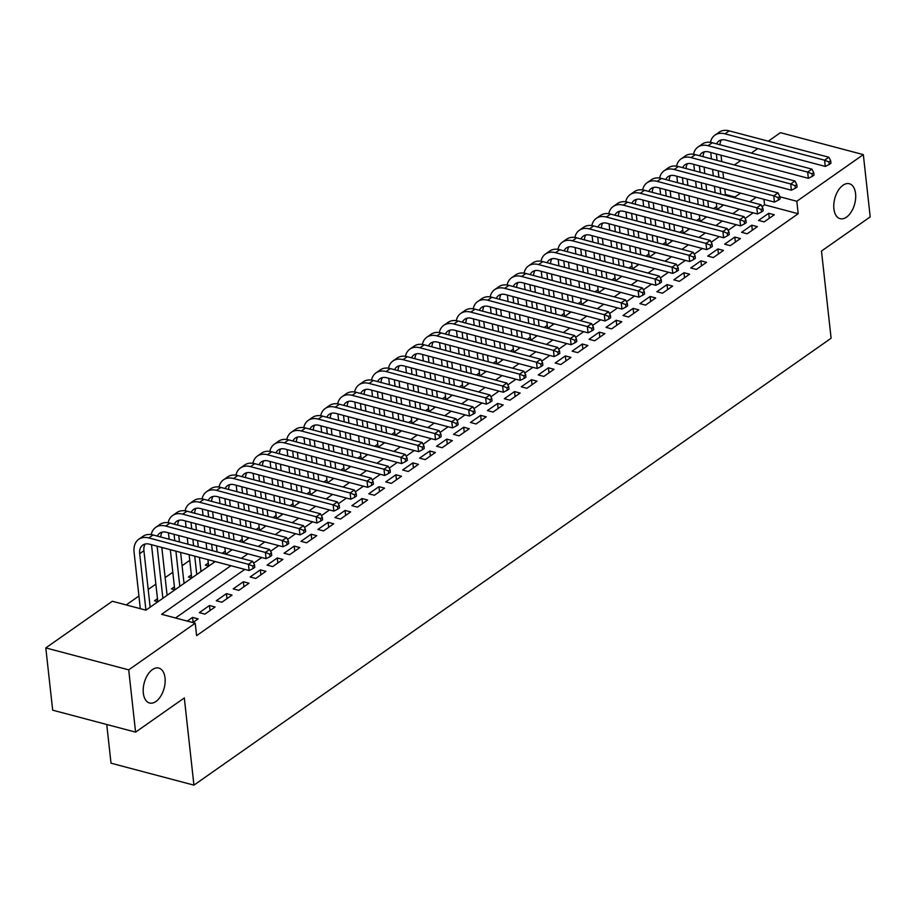 <?xml version="1.0" encoding="UTF-8"?>
<svg xmlns="http://www.w3.org/2000/svg" width="916" height="916" viewBox="0 0 916 916"><rect width="100%" height="100%" fill="white"/><g stroke="black" fill="none" stroke-linecap="round" stroke-linejoin="round"><path stroke-width="1.37" d="M833.892 208.814A18.068 10.316 -75.2 0 1 838.094 190.688A18.068 10.316 -75.2 0 1 849.361 183.738A18.068 10.316 -75.2 0 1 855.578 193.597A18.068 10.316 -75.2 0 1 851.376 211.722A18.068 10.316 -75.2 0 1 840.109 218.672A18.068 10.316 -75.2 0 1 833.892 208.814M143.331 693.149A18.068 10.316 -75.2 0 1 147.545 675.023A18.068 10.316 -75.2 0 1 158.8 668.073A18.068 10.316 -75.2 0 1 165.029 677.932A18.068 10.316 -75.2 0 1 160.815 696.057A18.068 10.316 -75.2 0 1 149.56 703.007A18.068 10.316 -75.2 0 1 143.331 693.149M106.748 724.487L111.019 763.188L193.929 785.138L831.11 338.244L821.48 251.064L870.2 216.897L863.33 154.621L796.817 201.268L779.882 196.791M193.929 785.138L184.311 697.958L135.579 732.124L52.67 710.175L45.8 647.91L112.313 601.262L145.93 610.159L215.214 561.565M715.087 191.913L714.365 192.417M698.141 203.799L697.42 204.302M681.195 215.684L680.473 216.187M664.249 227.569L663.528 228.073M647.303 239.454L646.582 239.958M630.357 251.339L629.635 251.843M613.411 263.224L612.69 263.728M596.465 275.109L595.743 275.613M579.519 286.994L578.798 287.498M562.573 298.879L561.851 299.383M545.627 310.764L544.905 311.268M528.681 322.65L527.96 323.153M511.735 334.535L511.014 335.038M494.789 346.42L494.067 346.924M477.843 358.305L477.121 358.809M460.897 370.19L460.175 370.694M443.951 382.075L443.23 382.59M427.005 393.96L426.284 394.475M410.059 405.845L409.338 406.361M393.113 417.73L392.392 418.246M376.167 429.627L375.445 430.131M359.221 441.512L358.5 442.016M342.275 453.397L341.554 453.901M325.329 465.282L324.608 465.786M308.383 477.167L307.661 477.671M291.437 489.052L290.716 489.556M274.491 500.938L273.769 501.441M257.545 512.823L256.824 513.326M240.599 524.708L239.877 525.212M223.653 536.593L222.931 537.097M206.707 548.478L205.986 548.982M189.761 560.363L182.089 565.733M172.815 572.248L165.143 577.618M155.869 584.133L148.197 589.503M138.923 596.018L126.202 604.938M722.999 172.952L723.88 172.334M734.369 164.972L740.826 160.449M751.315 153.087L757.772 148.564M768.261 141.201L780.421 132.671L863.33 154.621M764.15 221.901L774.318 214.779L768.707 213.291L758.54 220.424L764.15 221.901M747.204 233.786L757.372 226.664L751.761 225.176L741.594 232.309L747.204 233.786M730.258 245.671L740.426 238.549L734.815 237.061L724.648 244.194L730.258 245.671M713.312 257.568L723.48 250.434L717.869 248.946L707.702 256.079L713.312 257.568M696.366 269.453L706.534 262.32L700.923 260.831L690.756 267.964L696.366 269.453M679.42 281.338L689.588 274.205L683.977 272.716L673.81 279.849L679.42 281.338M662.474 293.223L672.642 286.09L667.031 284.601L656.864 291.735L662.474 293.223M645.528 305.108L655.696 297.975L650.085 296.486L639.918 303.62L645.528 305.108M628.582 316.993L638.75 309.86L633.139 308.371L622.972 315.505L628.582 316.993M611.636 328.878L621.804 321.745L616.193 320.257L606.026 327.39L611.636 328.878M594.69 340.763L604.858 333.63L599.247 332.142L589.08 339.275L594.69 340.763M577.744 352.649L587.912 345.515L582.301 344.027L572.134 351.16L577.744 352.649M560.798 364.534L570.966 357.4L565.355 355.912L555.188 363.045L560.798 364.534M543.852 376.419L554.02 369.285L548.409 367.797L538.242 374.93L543.852 376.419M526.906 388.304L537.074 381.171L531.463 379.682L521.296 386.815L526.906 388.304M509.96 400.189L520.128 393.056L514.517 391.579L504.35 398.7L509.96 400.189M493.014 412.074L503.182 404.941L497.571 403.464L487.404 410.586L493.014 412.074M476.068 423.959L486.236 416.826L480.625 415.349L470.458 422.471L476.068 423.959M459.122 435.844L469.29 428.711L463.679 427.234L453.512 434.356L459.122 435.844M442.176 447.729L452.344 440.596L446.733 439.119L436.566 446.241L442.176 447.729M425.23 459.614L435.398 452.481L429.787 451.004L419.62 458.126L425.23 459.614M408.284 471.5L418.452 464.366L412.841 462.889L402.674 470.022L408.284 471.5M391.327 483.385L401.506 476.251L395.895 474.774L385.728 481.908L391.327 483.385M374.381 495.27L384.548 488.136L378.949 486.659L368.782 493.793L374.381 495.27M357.435 507.155L367.602 500.022L362.003 498.544L351.836 505.678L357.435 507.155M340.489 519.04L350.656 511.907L345.057 510.43L334.89 517.563L340.489 519.04M323.543 530.925L333.71 523.792L328.111 522.315L317.944 529.448L323.543 530.925M306.597 542.81L316.764 535.677L311.165 534.2L300.998 541.333L306.597 542.81M289.651 554.695L299.818 547.562L294.219 546.085L284.052 553.218L289.651 554.695M272.705 566.58L282.872 559.447L277.273 557.97L267.106 565.103L272.705 566.58M255.759 578.465L265.926 571.332L260.327 569.855L250.16 576.988L255.759 578.465M238.813 590.351L248.98 583.217L243.381 581.74L233.214 588.873L238.813 590.351M221.867 602.236L232.034 595.114L226.435 593.625L216.268 600.759L221.867 602.236M204.921 614.121L215.088 606.999L209.489 605.51L199.322 612.644L204.921 614.121M157.472 598.698L154.506 600.782L157.987 601.697M174.418 586.812L171.452 588.896L174.933 589.812M191.364 574.927L188.398 577.011L191.879 577.927M208.31 563.042L205.344 565.126L208.825 566.042M225.256 551.157L222.29 553.241L225.771 554.157M242.202 539.272L239.236 541.356L242.717 542.272M259.148 527.387L256.182 529.471L259.663 530.387M276.094 515.502L273.128 517.586L276.609 518.502M293.04 503.617L290.074 505.701L293.555 506.617M309.986 491.732L307.02 493.804L310.501 494.732M326.932 479.847L323.966 481.919L327.447 482.846M343.878 467.962L340.912 470.034L344.393 470.961M360.824 456.076L357.858 458.149L361.339 459.076M377.77 444.191L374.804 446.264L378.285 447.191M394.716 432.306L391.75 434.379L395.231 435.306M411.662 420.421L408.696 422.494L412.177 423.421M428.608 408.536L425.642 410.608L429.123 411.536M445.554 396.651L442.588 398.723L446.069 399.651M462.5 384.766L459.534 386.838L463.015 387.766M479.446 372.881L476.48 374.953L479.961 375.881M496.392 360.996L493.426 363.068L496.907 363.995M513.338 349.111L510.372 351.183L513.853 352.11M530.284 337.214L527.318 339.298L530.799 340.225M547.23 325.329L544.264 327.413L547.745 328.329M564.176 313.444L561.21 315.528L564.691 316.444M581.122 301.559L578.156 303.643L581.637 304.559M598.068 289.674L595.102 291.757L598.583 292.673M615.014 277.788L612.048 279.872L615.529 280.788M631.96 265.903L628.994 267.987L632.475 268.903M648.906 254.018L645.94 256.102L649.421 257.018M665.852 242.133L662.886 244.217L666.367 245.133M682.798 230.248L679.832 232.332L683.313 233.248M699.744 218.363L696.778 220.447L700.259 221.363M734.998 196.997L725.369 194.455M151.209 606.449L150.041 606.14M168.155 594.564L166.987 594.255M185.101 582.679L183.933 582.37M202.047 570.794L200.879 570.485M717.205 209.478L713.724 208.562L716.69 206.478M230.901 565.71L161.617 614.304L195.222 623.201L196.596 635.658L798.191 213.726L764.574 204.829L762.009 206.627M753.17 212.833L745.063 218.512M736.224 224.718L728.117 230.397M719.278 236.603L711.171 242.282M702.332 248.488L694.225 254.167M685.386 260.373L677.279 266.052M668.44 272.258L660.333 277.937M651.494 284.143L643.387 289.822M634.548 296.028L626.441 301.707M617.602 307.913L609.495 313.593M600.656 319.798L592.549 325.478M583.71 331.684L575.603 337.363M566.764 343.569L558.657 349.248M549.818 355.454L541.711 361.133M532.872 367.339L524.765 373.018M515.926 379.224L507.819 384.903M498.98 391.109L490.873 396.788M482.034 402.994L473.927 408.673M465.088 414.879L456.981 420.559M448.142 426.764L440.035 432.444M431.196 438.65L423.089 444.329M414.25 450.535L406.143 456.214M397.304 462.42L389.197 468.099M380.358 474.305L372.251 479.984M363.412 486.19L355.305 491.869M346.466 498.075L338.359 503.766M329.52 509.96L321.413 515.651M312.574 521.845L304.467 527.536M295.628 533.73L287.521 539.421M278.682 545.615L270.575 551.306M261.736 557.5L253.629 563.191M244.79 569.386L175.506 617.979M192.864 622.582L198.142 618.884L192.543 617.395L187.265 621.094M135.579 732.124L128.709 669.859L45.8 647.91M798.191 213.726L796.817 201.268M195.222 623.201L128.709 669.859M756.227 197.261L749.78 201.795M739.281 209.146L732.823 213.68M722.335 221.031L715.877 225.565M705.389 232.927L698.931 237.45M688.443 244.812L681.985 249.335M671.497 256.698L665.039 261.22M654.551 268.583L648.093 273.105M637.605 280.468L631.147 284.99M620.659 292.353L614.201 296.876M603.713 304.238L597.255 308.761M586.767 316.123L580.309 320.646M569.821 328.008L563.363 332.531M552.875 339.893L546.417 344.416M535.929 351.778L529.471 356.301M518.983 363.663L512.525 368.186M502.037 375.549L495.579 380.071M485.091 387.434L478.633 391.956M468.145 399.319L461.687 403.841M451.199 411.204L444.741 415.727M434.253 423.089L427.795 427.612M417.307 434.974L410.849 439.497M400.361 446.859L393.903 451.382M383.415 458.744L376.957 463.267M366.469 470.629L360.011 475.152M349.523 482.514L343.065 487.037M332.577 494.4L326.119 498.922M315.631 506.285L309.173 510.807M298.685 518.17L292.227 522.692M281.739 530.055L275.281 534.578M264.793 541.94L258.335 546.463M247.847 553.825L241.389 558.348M225.702 554.203L232.16 549.68M242.648 542.318L249.106 537.795M259.594 530.433L266.052 525.91M276.54 518.548L282.998 514.025M293.486 506.663L299.944 502.14M310.432 494.777L316.89 490.243M327.378 482.892L333.836 478.358M344.324 471.007L350.782 466.473M361.27 459.122L367.728 454.588M378.216 447.237L384.674 442.703M395.162 435.352L401.62 430.818M412.108 423.467L418.566 418.933M429.054 411.582L435.512 407.048M446 399.685L452.458 395.162M462.946 387.8L469.404 383.277M479.892 375.915L486.35 371.392M496.838 364.03L503.296 359.507M513.784 352.145L520.242 347.622M530.73 340.26L537.188 335.737M547.676 328.375L554.134 323.852M564.622 316.489L571.08 311.967M581.568 304.604L588.026 300.082M598.514 292.719L604.972 288.197M615.46 280.834L621.918 276.311M632.406 268.949L638.864 264.426M649.364 257.064L655.81 252.541M666.31 245.179L672.756 240.656M683.256 233.294L689.702 228.771M700.202 221.409L706.648 216.886M717.148 209.524L723.594 205.001M734.094 197.638L740.54 193.116M764.574 204.829L763.967 199.31M193.104 622.422L192.543 617.395M210.05 610.537L209.489 605.51M226.996 598.652L226.435 593.625M243.942 586.767L243.381 581.74M260.888 574.882L260.327 569.855M277.834 562.996L277.273 557.97M294.78 551.111L294.219 546.085M311.726 539.226L311.165 534.2M328.672 527.341L328.111 522.315M345.618 515.456L345.057 510.43M362.564 503.56L362.003 498.544M379.51 491.674L378.949 486.659M396.456 479.789L395.895 474.774M413.402 467.904L412.841 462.889M430.348 456.019L429.787 451.004M447.294 444.134L446.733 439.119M464.24 432.249L463.679 427.234M481.186 420.364L480.625 415.349M498.132 408.479L497.571 403.464M515.078 396.594L514.517 391.579M532.024 384.709L531.463 379.682M548.97 372.823L548.409 367.797M565.916 360.938L565.355 355.912M582.862 349.053L582.301 344.027M599.808 337.168L599.247 332.142M616.754 325.283L616.193 320.257M633.7 313.398L633.139 308.371M650.646 301.513L650.085 296.486M667.592 289.628L667.031 284.601M684.538 277.743L683.977 272.716M701.484 265.858L700.923 260.831M718.43 253.972L717.869 248.946M735.376 242.087L734.815 237.061M752.322 230.202L751.761 225.176M769.268 218.317L768.707 213.291M145.919 610.148L139.679 553.653A14.118 9.595 55 0 1 142.781 545.066A14.118 9.595 55 0 1 149.514 544.173L249.118 570.531L248.431 564.313L148.816 537.944A21.171 14.393 -125 0 0 138.728 539.295A21.171 14.393 -125 0 0 134.079 552.176L140.32 608.671M150.155 607.193L143.915 550.688A14.118 9.595 55 0 1 145.197 544.012M252.816 566.054L253.091 568.55L254.785 567.359L254.511 564.863L252.816 566.054L248.431 564.313L252.667 561.336L153.052 534.967A21.171 14.393 -125 0 0 142.965 536.318L138.728 539.295M252.667 561.336L254.511 564.863M253.091 568.55L249.118 570.531M157.689 601.617L158.434 601.388M151.506 544.699L157.747 601.205M162.865 598.274L157.117 546.176M167.101 595.308L161.811 547.425M157.357 536.112A14.118 9.595 55 0 1 159.727 533.181A14.118 9.595 55 0 1 166.46 532.288L266.064 558.645L265.377 552.428L165.762 526.059A21.171 14.393 -125 0 0 155.674 527.41A21.171 14.393 -125 0 0 151.232 534.601M160.781 537.016A14.118 9.595 55 0 1 162.143 532.127M269.762 554.169L270.037 556.665L271.731 555.474L271.457 552.978L269.762 554.169L265.377 552.428L269.613 549.451L169.998 523.082A21.171 14.393 -125 0 0 159.911 524.433L155.674 527.41M269.613 549.451L271.457 552.978M270.037 556.665L266.064 558.645M174.635 589.732L175.38 589.503M168.452 532.814L169.162 539.238M170.319 549.68L174.693 589.32M179.811 586.389L175.918 551.157M174.773 540.715L174.063 534.291M184.047 583.423L180.624 552.405M179.467 541.963L178.757 535.539M174.303 524.227A14.118 9.595 55 0 1 176.674 521.296A14.118 9.595 55 0 1 183.406 520.403L283.01 546.76L282.323 540.543L182.708 514.174A21.171 14.393 -125 0 0 172.62 515.525A21.171 14.393 -125 0 0 168.178 522.715M177.727 525.131A14.118 9.595 55 0 1 179.089 520.242M286.708 542.283L286.983 544.78L288.677 543.589L288.403 541.093L286.708 542.283L282.323 540.543L286.559 537.566L186.956 511.197A21.171 14.393 -125 0 0 176.857 512.548L172.62 515.525M286.559 537.566L288.403 541.093M286.983 544.78L283.01 546.76M191.581 577.847L192.326 577.618M185.398 520.929L186.108 527.353M187.265 537.795L187.975 544.219M189.131 554.661L191.639 577.435M196.757 574.504L194.73 556.138M193.574 545.696L192.864 539.272M191.719 528.83L191.009 522.406M200.993 571.538L199.425 557.386M198.28 546.944L197.57 540.52M196.413 530.078L195.703 523.654M191.249 512.342A14.118 9.595 55 0 1 193.619 509.41A14.118 9.595 55 0 1 200.352 508.517L299.956 534.875L299.269 528.646L199.665 502.289A21.171 14.393 -125 0 0 189.566 503.628A21.171 14.393 -125 0 0 185.124 510.83M194.673 513.246A14.118 9.595 55 0 1 196.035 508.357M303.654 530.398L303.929 532.894L305.623 531.704L305.349 529.208L303.654 530.398L299.269 528.646L303.505 525.681L203.902 499.312A21.171 14.393 -125 0 0 193.803 500.663L189.566 503.628M303.505 525.681L305.349 529.208M303.929 532.894L299.956 534.875M208.527 565.962L209.272 565.733M202.344 509.044L203.054 515.468M204.211 525.91L204.921 532.333M206.077 542.776L206.776 549.188M207.932 559.63L208.585 565.55M213.703 562.619L213.531 561.119M212.386 550.676L211.676 544.253M210.52 533.81L209.81 527.387M208.665 516.945L207.955 510.521M217.081 551.924L216.382 545.501M215.226 535.058L214.516 528.635M213.359 518.193L212.649 511.769M208.195 500.457A14.118 9.595 55 0 1 210.566 497.525A14.118 9.595 55 0 1 217.298 496.632L316.902 522.99L316.215 516.761L216.611 490.404A21.171 14.393 -125 0 0 206.512 491.743A21.171 14.393 -125 0 0 202.07 498.945M211.619 501.361A14.118 9.595 55 0 1 212.981 496.472M320.6 518.513L320.875 521.009L322.569 519.819L322.295 517.322L320.6 518.513L316.215 516.761L320.451 513.796L220.848 487.426A21.171 14.393 -125 0 0 210.749 488.778L206.512 491.743M320.451 513.796L322.295 517.322M320.875 521.009L316.902 522.99M225.473 554.077L226.218 553.848M219.29 497.159L220 503.582M221.157 514.025L221.867 520.448M223.023 530.891L223.733 537.303M224.878 547.745L225.531 553.665M230.649 550.734L230.477 549.234M229.332 538.791L228.622 532.368M227.466 521.925L226.756 515.502M225.611 505.06L224.901 498.636M234.027 540.039L233.328 533.616M232.172 523.173L231.462 516.75M230.305 506.308L229.595 499.884M225.141 488.572A14.118 9.595 55 0 1 227.511 485.64A14.118 9.595 55 0 1 234.244 484.747L333.848 511.105L333.161 504.876L233.557 478.518A21.171 14.393 -125 0 0 223.458 479.858A21.171 14.393 -125 0 0 219.016 487.06M228.565 489.476A14.118 9.595 55 0 1 229.927 484.587M337.546 506.628L337.821 509.124L339.515 507.933L339.241 505.437L337.546 506.628L333.161 504.876L337.397 501.911L237.794 475.541A21.171 14.393 -125 0 0 227.695 476.892L223.458 479.858M337.397 501.911L339.241 505.437M337.821 509.124L333.848 511.105M242.419 542.192L243.164 541.963M236.236 485.274L236.946 491.697M238.103 502.14L238.813 508.552M239.969 519.006L240.679 525.418M241.824 535.86L242.477 541.78M247.595 538.848L247.423 537.349M246.278 526.906L245.568 520.483M244.412 510.04L243.702 503.617M242.557 493.174L241.847 486.751M250.973 528.154L250.274 521.731M249.118 511.288L248.408 504.865M247.251 494.422L246.541 487.999M242.087 476.686A14.118 9.595 55 0 1 244.458 473.755A14.118 9.595 55 0 1 251.19 472.862L350.794 499.22L350.107 492.991L250.503 466.633A21.171 14.393 -125 0 0 240.404 467.973A21.171 14.393 -125 0 0 235.962 475.175M245.511 477.591A14.118 9.595 55 0 1 246.873 472.702M354.492 494.743L354.767 497.239L356.461 496.048L356.187 493.552L354.492 494.743L350.107 492.991L354.343 490.026L254.74 463.656A21.171 14.393 -125 0 0 244.641 465.007L240.404 467.973M354.343 490.026L356.187 493.552M354.767 497.239L350.794 499.22M259.365 530.307L260.11 530.078M253.182 473.389L253.892 479.812M255.049 490.255L255.759 496.667M256.915 507.12L257.625 513.533M258.77 523.975L259.423 529.895M264.541 526.963L264.369 525.463M263.224 515.021L262.514 508.598M261.358 498.155L260.648 491.732M259.503 481.289L258.793 474.866M267.919 516.269L267.22 509.846M266.064 499.403L265.354 492.98M264.197 482.537L263.487 476.114M259.033 464.801A14.118 9.595 55 0 1 261.404 461.87A14.118 9.595 55 0 1 268.136 460.977L367.74 487.335L367.053 481.106L267.449 454.748A21.171 14.393 -125 0 0 257.35 456.088A21.171 14.393 -125 0 0 252.908 463.29M262.457 465.706A14.118 9.595 55 0 1 263.819 460.817M371.438 482.858L371.713 485.354L373.407 484.163L373.133 481.667L371.438 482.858L367.053 481.106L371.289 478.141L271.686 451.771A21.171 14.393 -125 0 0 261.587 453.122L257.35 456.088M371.289 478.141L373.133 481.667M371.713 485.354L367.74 487.335M276.311 518.422L277.056 518.193M270.128 461.504L270.838 467.927M271.995 478.37L272.705 484.782M273.861 495.224L274.571 501.647M275.716 512.09L276.369 518.009M281.487 515.078L281.315 513.578M280.17 503.136L279.46 496.712M278.304 486.27L277.594 479.847M276.449 469.404L275.739 462.981M284.865 504.373L284.166 497.96M283.01 487.518L282.3 481.095M281.143 470.652L280.433 464.229M275.979 452.916A14.118 9.595 55 0 1 278.349 449.985A14.118 9.595 55 0 1 285.082 449.08L384.686 475.45L383.999 469.221L284.395 442.863A21.171 14.393 -125 0 0 274.296 444.203A21.171 14.393 -125 0 0 269.854 451.405M279.403 453.821A14.118 9.595 55 0 1 280.765 448.932M388.384 470.973L388.659 473.469L390.353 472.278L390.079 469.782L388.384 470.973L383.999 469.221L388.235 466.255L288.632 439.886A21.171 14.393 -125 0 0 278.533 441.237L274.296 444.203M388.235 466.255L390.079 469.782M388.659 473.469L384.686 475.45M293.257 506.537L294.002 506.308M287.074 449.619L287.784 456.042M288.941 466.484L289.651 472.896M290.807 483.339L291.517 489.762M292.662 500.205L293.315 506.124M298.433 503.193L298.272 501.693M297.116 491.251L296.406 484.827M295.25 474.385L294.54 467.962M293.395 457.519L292.685 451.096M301.811 492.487L301.112 486.075M299.956 475.633L299.246 469.21M298.089 458.767L297.379 452.344M292.925 441.031A14.118 9.595 55 0 1 295.296 438.1A14.118 9.595 55 0 1 302.028 437.195L401.632 463.565L400.945 457.336L301.341 430.978A21.171 14.393 -125 0 0 291.242 432.318A21.171 14.393 -125 0 0 286.811 439.508M296.349 441.936A14.118 9.595 55 0 1 297.711 437.046M405.33 459.088L405.605 461.584L407.299 460.393L407.025 457.897L405.33 459.088L400.945 457.336L405.181 454.37L305.578 428.001A21.171 14.393 -125 0 0 295.479 429.352L291.242 432.318M405.181 454.37L407.025 457.897M405.605 461.584L401.632 463.565M310.203 494.651L310.948 494.411M304.02 437.733L304.73 444.157M305.887 454.599L306.597 461.011M307.753 471.454L308.463 477.877M309.608 488.32L310.261 494.239M315.379 491.308L315.219 489.808M314.062 479.366L313.352 472.942M312.196 462.5L311.486 456.076M310.341 445.634L309.631 439.211M318.757 480.602L318.058 474.19M316.902 463.748L316.192 457.324M315.035 446.882L314.325 440.459M309.871 429.146A14.118 9.595 55 0 1 312.241 426.215A14.118 9.595 55 0 1 318.974 425.31L418.578 451.68L417.891 445.451L318.287 419.093A21.171 14.393 -125 0 0 308.188 420.433A21.171 14.393 -125 0 0 303.757 427.623M313.295 430.051A14.118 9.595 55 0 1 314.657 425.161M422.276 447.203L422.551 449.687L424.245 448.508L423.971 446.012L422.276 447.203L417.891 445.451L422.127 442.485L322.524 416.116A21.171 14.393 -125 0 0 312.425 417.467L308.188 420.433M422.127 442.485L423.971 446.012M422.551 449.687L418.578 451.68M327.149 482.766L327.894 482.526M320.966 425.848L321.676 432.26M322.833 442.714L323.543 449.126M324.699 459.569L325.409 465.992M326.554 476.435L327.207 482.354M332.325 479.423L332.165 477.923M331.008 467.481L330.298 461.057M329.142 450.615L328.432 444.191M327.287 433.749L326.577 427.325M335.703 468.717L335.004 462.305M333.848 451.863L333.138 445.439M331.981 434.997L331.271 428.574M326.829 417.261A14.118 9.595 55 0 1 329.188 414.33A14.118 9.595 55 0 1 335.92 413.425L435.524 439.795L434.837 433.566L335.233 407.208A21.171 14.393 -125 0 0 325.134 408.547A21.171 14.393 -125 0 0 320.703 415.738M330.241 418.165A14.118 9.595 55 0 1 331.603 413.265M439.222 435.318L439.497 437.802L441.191 436.623L440.917 434.127L439.222 435.318L434.837 433.566L439.073 430.6L339.47 404.231A21.171 14.393 -125 0 0 329.371 405.582L325.134 408.547M439.073 430.6L440.917 434.127M439.497 437.802L435.524 439.795M344.095 470.881L344.84 470.641M337.912 413.963L338.622 420.375M339.779 430.829L340.489 437.241M341.645 447.684L342.355 454.107M343.5 464.549L344.153 470.469M349.271 467.538L349.111 466.038M347.954 455.595L347.244 449.172M346.088 438.73L345.378 432.306M344.233 421.864L343.523 415.44M352.66 456.832L351.95 450.42M350.794 439.978L350.084 433.554M348.927 423.112L348.217 416.688M343.775 405.376A14.118 9.595 55 0 1 346.134 402.445A14.118 9.595 55 0 1 352.866 401.54L452.47 427.909L451.783 421.681L352.179 395.323A21.171 14.393 -125 0 0 342.08 396.662A21.171 14.393 -125 0 0 337.649 403.853M347.187 406.28A14.118 9.595 55 0 1 348.549 401.38M456.168 423.432L456.443 425.917L458.137 424.738L457.863 422.242L456.168 423.432L451.783 421.681L456.019 418.715L356.416 392.346A21.171 14.393 -125 0 0 346.317 393.697L342.08 396.662M456.019 418.715L457.863 422.242M456.443 425.917L452.47 427.909M361.041 458.996L361.786 458.756M354.858 402.078L355.568 408.49M356.725 418.933L357.435 425.356M358.591 435.798L359.301 442.222M360.446 452.664L361.099 458.584M366.217 455.653L366.056 454.153M364.9 443.71L364.19 437.287M363.034 426.845L362.324 420.421M361.179 409.979L360.469 403.555M369.606 444.947L368.896 438.535M367.74 428.081L367.03 421.669M365.873 411.227L365.163 404.803M360.721 393.491A14.118 9.595 55 0 1 363.08 390.56A14.118 9.595 55 0 1 369.812 389.655L469.416 416.024L468.729 409.796L369.125 383.426A21.171 14.393 -125 0 0 359.026 384.777A21.171 14.393 -125 0 0 354.595 391.968M364.133 394.395A14.118 9.595 55 0 1 365.495 389.495M473.114 411.547L473.389 414.032L475.083 412.853L474.809 410.357L473.114 411.547L468.729 409.796L472.965 406.83L373.362 380.461A21.171 14.393 -125 0 0 363.263 381.812L359.026 384.777M472.965 406.83L474.809 410.357M473.389 414.032L469.416 416.024M377.987 447.111L378.732 446.871M371.804 390.193L372.514 396.605M373.671 407.048L374.381 413.471M375.537 423.913L376.247 430.337M377.392 440.779L378.045 446.699M383.163 443.768L383.002 442.268M381.846 431.825L381.136 425.402M379.98 414.959L379.27 408.536M378.125 398.094L377.415 391.67M386.552 433.062L385.842 426.65M384.686 416.196L383.976 409.784M382.819 399.342L382.109 392.918M377.667 381.594A14.118 9.595 55 0 1 380.025 378.674A14.118 9.595 55 0 1 386.758 377.77L486.362 404.139L485.675 397.91L386.071 371.541A21.171 14.393 -125 0 0 375.972 372.892A21.171 14.393 -125 0 0 371.541 380.083M381.079 382.51A14.118 9.595 55 0 1 382.441 377.61M490.06 399.662L490.335 402.147L492.029 400.968L491.755 398.471L490.06 399.662L485.675 397.91L489.911 394.945L390.308 368.575A21.171 14.393 -125 0 0 380.209 369.927L375.972 372.892M489.911 394.945L491.755 398.471M490.335 402.147L486.362 404.139M394.933 435.226L395.678 434.986M388.762 378.308L389.46 384.72M390.617 395.162L391.327 401.586M392.483 412.028L393.193 418.452M394.338 428.894L394.991 434.814M400.109 431.883L399.949 430.383M398.792 419.94L398.082 413.517M396.926 403.074L396.216 396.651M395.071 386.209L394.361 379.785M403.498 421.177L402.788 414.753M401.632 404.311L400.922 397.899M399.765 387.457L399.055 381.033M394.613 369.709A14.118 9.595 55 0 1 396.971 366.789A14.118 9.595 55 0 1 403.704 365.885L503.308 392.254L502.621 386.025L403.017 359.656A21.171 14.393 -125 0 0 392.918 361.007A21.171 14.393 -125 0 0 388.487 368.198M398.025 370.625A14.118 9.595 55 0 1 399.387 365.724M507.006 387.777L507.281 390.262L508.975 389.082L508.701 386.586L507.006 387.777L502.621 386.025L506.857 383.06L407.254 356.69A21.171 14.393 -125 0 0 397.155 358.041L392.918 361.007M506.857 383.06L508.701 386.586M507.281 390.262L503.308 392.254M411.879 423.341L412.624 423.1M405.708 366.423L406.406 372.835M407.563 383.277L408.273 389.701M409.429 400.143L410.139 406.567M411.284 417.009L411.937 422.929M417.055 419.997L416.895 418.498M415.738 408.055L415.028 401.632M413.872 391.189L413.162 384.766M412.017 374.323L411.307 367.9M420.444 409.292L419.734 402.868M418.578 392.426L417.868 386.014M416.711 375.571L416.001 369.148M411.559 357.824A14.118 9.595 55 0 1 413.918 354.904A14.118 9.595 55 0 1 420.65 354L520.254 380.369L519.567 374.14L419.963 347.771A21.171 14.393 -125 0 0 409.864 349.122A21.171 14.393 -125 0 0 405.433 356.313M414.971 358.728A14.118 9.595 55 0 1 416.333 353.839M523.952 375.892L524.227 378.377L525.921 377.197L525.647 374.701L523.952 375.892L519.567 374.14L523.803 371.175L424.2 344.805A21.171 14.393 -125 0 0 414.101 346.156L409.864 349.122M523.803 371.175L525.647 374.701M524.227 378.377L520.254 380.369M428.825 411.456L429.57 411.215M422.654 354.538L423.352 360.95M424.509 371.392L425.219 377.816M426.375 388.258L427.085 394.681M428.23 405.124L428.883 411.044M434.001 408.112L433.84 406.612M432.684 396.17L431.974 389.747M430.818 379.304L430.108 372.881M428.963 362.438L428.253 356.015M437.39 397.407L436.68 390.983M435.524 380.541L434.814 374.129M433.657 363.686L432.947 357.263M428.505 345.939A14.118 9.595 55 0 1 430.864 343.019A14.118 9.595 55 0 1 437.596 342.115L537.2 368.484L536.513 362.255L436.909 335.886A21.171 14.393 -125 0 0 426.81 337.237A21.171 14.393 -125 0 0 422.379 344.427M431.917 346.843A14.118 9.595 55 0 1 433.279 341.954M540.898 364.007L541.173 366.492L542.867 365.301L542.593 362.816L540.898 364.007L536.513 362.255L540.749 359.29L441.146 332.92A21.171 14.393 -125 0 0 431.047 334.271L426.81 337.237M540.749 359.29L542.593 362.816M541.173 366.492L537.2 368.484M445.771 399.571L446.516 399.33M439.6 342.653L440.298 349.065M441.455 359.507L442.165 365.931M443.321 376.373L444.031 382.796M445.176 393.239L445.829 399.147M450.947 396.227L450.786 394.727M449.63 384.273L448.92 377.861M447.764 367.419L447.054 360.996M445.909 350.553L445.199 344.13M454.336 385.522L453.626 379.098M452.47 368.656L451.76 362.244M450.603 351.801L449.893 345.378M445.451 334.054A14.118 9.595 55 0 1 447.81 331.134A14.118 9.595 55 0 1 454.542 330.229L554.146 356.599L553.459 350.37L453.855 324.001A21.171 14.393 -125 0 0 443.756 325.352A21.171 14.393 -125 0 0 439.325 332.542M448.863 334.958A14.118 9.595 55 0 1 450.225 330.069M557.844 352.122L558.119 354.606L559.813 353.416L559.539 350.931L557.844 352.122L553.459 350.37L557.695 347.404L458.092 321.035A21.171 14.393 -125 0 0 447.993 322.386L443.756 325.352M557.695 347.404L559.539 350.931M558.119 354.606L554.146 356.599M462.717 387.686L463.462 387.445M456.546 330.756L457.244 337.18M458.401 347.622L459.111 354.045M460.267 364.488L460.977 370.911M462.122 381.354L462.775 387.262M467.893 384.342L467.733 382.842M466.576 372.388L465.866 365.976M464.71 355.534L464 349.111M462.855 338.668L462.145 332.245M471.282 373.636L470.572 367.213M469.416 356.771L468.706 350.359M467.549 339.905L466.839 333.493M462.397 322.169A14.118 9.595 55 0 1 464.755 319.249A14.118 9.595 55 0 1 471.488 318.344L571.092 344.714L570.405 338.485L470.801 312.116A21.171 14.393 -125 0 0 460.702 313.467A21.171 14.393 -125 0 0 456.271 320.657M465.809 323.073A14.118 9.595 55 0 1 467.171 318.184M574.79 340.237L575.065 342.721L576.759 341.531L576.485 339.046L574.79 340.237L570.405 338.485L574.641 335.519L475.038 309.15A21.171 14.393 -125 0 0 464.939 310.501L460.702 313.467M574.641 335.519L576.485 339.046M575.065 342.721L571.092 344.714M479.663 375.8L480.408 375.56M473.492 318.871L474.19 325.295M475.347 335.737L476.057 342.16M477.213 352.603L477.923 359.026M479.068 369.469L479.721 375.377M484.839 372.457L484.679 370.946M483.522 360.503L482.812 354.091M481.656 343.649L480.946 337.225M479.801 326.783L479.091 320.36M488.228 361.751L487.518 355.328M486.362 344.885L485.652 338.473M484.495 328.02L483.785 321.608M479.343 310.284A14.118 9.595 55 0 1 481.702 307.364A14.118 9.595 55 0 1 488.434 306.459L588.038 332.829L587.351 326.6L487.747 300.23A21.171 14.393 -125 0 0 477.648 301.582A21.171 14.393 -125 0 0 473.217 308.772M482.755 311.188A14.118 9.595 55 0 1 484.117 306.299M591.736 328.352L592.011 330.836L593.705 329.645L593.431 327.161L591.736 328.352L587.351 326.6L591.587 323.634L491.984 297.265A21.171 14.393 -125 0 0 481.885 298.616L477.648 301.582M591.587 323.634L593.431 327.161M592.011 330.836L588.038 332.829M496.609 363.915L497.354 363.675M490.438 306.986L491.136 313.409M492.293 323.852L493.003 330.275M494.159 340.718L494.869 347.141M496.014 357.584L496.667 363.492M501.785 360.572L501.625 359.061M500.468 348.618L499.758 342.206M498.602 331.764L497.892 325.34M496.747 314.898L496.037 308.474M505.174 349.866L504.464 343.443M503.308 333L502.598 326.577M501.441 316.135L500.731 309.723M496.289 298.398A14.118 9.595 55 0 1 498.647 295.479A14.118 9.595 55 0 1 505.38 294.574L604.984 320.944L604.297 314.715L504.693 288.345A21.171 14.393 -125 0 0 494.594 289.696A21.171 14.393 -125 0 0 490.163 296.887M499.701 299.303A14.118 9.595 55 0 1 501.063 294.414M608.682 316.467L608.957 318.951L610.651 317.76L610.377 315.276L608.682 316.467L604.297 314.715L608.533 311.738L508.93 285.38A21.171 14.393 -125 0 0 498.831 286.719L494.594 289.696M608.533 311.738L610.377 315.276M608.957 318.951L604.984 320.944M513.555 352.03L514.3 351.79M507.384 295.101L508.094 301.524M509.239 311.967L509.949 318.39M511.105 328.833L511.815 335.256M512.96 345.698L513.613 351.607M518.731 348.687L518.571 347.175M517.414 336.733L516.704 330.321M515.548 319.879L514.838 313.455M513.693 303.013L512.983 296.589M522.12 337.981L521.41 331.558M520.254 321.115L519.544 314.692M518.387 304.249L517.689 297.837M513.235 286.513A14.118 9.595 55 0 1 515.594 283.594A14.118 9.595 55 0 1 522.326 282.689L621.93 309.058L621.243 302.83L521.639 276.46A21.171 14.393 -125 0 0 511.54 277.811A21.171 14.393 -125 0 0 507.109 285.002M516.647 287.418A14.118 9.595 55 0 1 518.009 282.529M625.628 304.581L625.903 307.066L627.597 305.875L627.323 303.391L625.628 304.581L621.243 302.83L625.479 299.853L525.876 273.495A21.171 14.393 -125 0 0 515.777 274.834L511.54 277.811M625.479 299.853L627.323 303.391M625.903 307.066L621.93 309.058M530.501 340.145L531.246 339.905M524.33 283.216L525.04 289.639M526.185 300.082L526.895 306.505M528.051 316.947L528.761 323.371M529.906 333.813L530.559 339.721M535.677 336.802L535.516 335.29M534.36 324.848L533.65 318.436M532.494 307.994L531.784 301.57M530.639 291.128L529.929 284.704M539.066 326.096L538.356 319.673M537.2 309.23L536.49 302.807M535.333 292.364L534.635 285.952M530.181 274.628A14.118 9.595 55 0 1 532.54 271.709A14.118 9.595 55 0 1 539.272 270.804L638.876 297.173L638.189 290.945L538.585 264.575A21.171 14.393 -125 0 0 528.486 265.926A21.171 14.393 -125 0 0 524.055 273.117M533.593 275.533A14.118 9.595 55 0 1 534.955 270.644M642.574 292.696L642.849 295.181L644.543 293.99L644.269 291.506L642.574 292.696L638.189 290.945L642.425 287.968L542.822 261.61A21.171 14.393 -125 0 0 532.723 262.949L528.486 265.926M642.425 287.968L644.269 291.506M642.849 295.181L638.876 297.173M547.447 328.26L548.192 328.02M541.276 271.331L541.986 277.754M543.131 288.197L543.841 294.62M544.997 305.062L545.707 311.486M546.852 321.928L547.505 327.836M552.623 324.917L552.462 323.405M551.306 312.963L550.596 306.551M549.44 296.097L548.73 289.685M547.585 279.243L546.875 272.819M556.012 314.211L555.302 307.787M554.146 297.345L553.436 290.922M552.279 280.479L551.581 274.067M547.127 262.743A14.118 9.595 55 0 1 549.486 259.823A14.118 9.595 55 0 1 556.218 258.919L655.822 285.288L655.135 279.059L555.531 252.69A21.171 14.393 -125 0 0 545.432 254.041A21.171 14.393 -125 0 0 541.001 261.232M550.539 263.648A14.118 9.595 55 0 1 551.901 258.759M659.52 280.811L659.795 283.296L661.489 282.105L661.215 279.62L659.52 280.811L655.135 279.059L659.371 276.082L559.768 249.725A21.171 14.393 -125 0 0 549.669 251.064L545.432 254.041M659.371 276.082L661.215 279.62M659.795 283.296L655.822 285.288M564.393 316.375L565.138 316.135M558.222 259.446L558.932 265.869M560.077 276.311L560.787 282.735M561.943 293.177L562.653 299.601M563.798 310.043L564.451 315.951M569.569 313.032L569.409 311.52M568.252 301.078L567.542 294.666M566.386 284.212L565.676 277.8M564.531 267.358L563.821 260.934M572.958 302.326L572.248 295.902M571.092 285.46L570.382 279.036M569.225 268.594L568.527 262.182M564.073 250.858A14.118 9.595 55 0 1 566.432 247.927A14.118 9.595 55 0 1 573.164 247.034L672.768 273.403L672.081 267.174L572.477 240.805A21.171 14.393 -125 0 0 562.378 242.156A21.171 14.393 -125 0 0 557.947 249.347M567.485 251.763A14.118 9.595 55 0 1 568.847 246.873M676.466 268.926L676.741 271.411L678.435 270.22L678.161 267.735L676.466 268.926L672.081 267.174L676.317 264.197L576.714 237.839A21.171 14.393 -125 0 0 566.615 239.179L562.378 242.156M676.317 264.197L678.161 267.735M676.741 271.411L672.768 273.403M581.339 304.49L582.084 304.249M575.168 247.56L575.878 253.984M577.023 264.426L577.733 270.85M578.889 281.292L579.599 287.716M580.744 298.158L581.397 304.066M586.515 301.135L586.355 299.635M585.198 289.193L584.488 282.769M583.332 272.327L582.633 265.915M581.477 255.472L580.767 249.049M589.904 290.441L589.194 284.017M588.038 273.575L587.328 267.151M586.171 256.709L585.473 250.286M581.019 238.973A14.118 9.595 55 0 1 583.378 236.042A14.118 9.595 55 0 1 590.11 235.149L689.714 261.518L689.027 255.289L589.423 228.92A21.171 14.393 -125 0 0 579.324 230.271A21.171 14.393 -125 0 0 574.893 237.462M584.431 239.877A14.118 9.595 55 0 1 585.793 234.988M693.412 257.03L693.687 259.526L695.381 258.335L695.107 255.85L693.412 257.03L689.027 255.289L693.263 252.312L593.66 225.954A21.171 14.393 -125 0 0 583.561 227.294L579.324 230.271M693.263 252.312L695.107 255.85M693.687 259.526L689.714 261.518M598.285 292.605L599.03 292.364M592.114 235.675L592.824 242.099M593.969 252.541L594.679 258.965M595.835 269.407L596.545 275.831M597.69 286.273L598.343 292.181M603.461 289.25L603.3 287.75M602.144 277.308L601.434 270.884M600.278 260.442L599.579 254.03M598.423 243.587L597.713 237.164M606.85 278.556L606.14 272.132M604.984 261.69L604.274 255.266M603.117 244.824L602.419 238.4M597.965 227.088A14.118 9.595 55 0 1 600.323 224.157A14.118 9.595 55 0 1 607.056 223.264L706.66 249.633L705.973 243.404L606.369 217.035A21.171 14.393 -125 0 0 596.27 218.386A21.171 14.393 -125 0 0 591.839 225.576M601.377 227.992A14.118 9.595 55 0 1 602.739 223.103M710.358 245.144L710.633 247.641L712.327 246.45L712.053 243.965L710.358 245.144L705.973 243.404L710.209 240.427L610.606 214.069A21.171 14.393 -125 0 0 600.507 215.409L596.27 218.386M710.209 240.427L712.053 243.965M710.633 247.641L706.66 249.633M615.231 280.72L615.976 280.479M609.06 223.79L609.77 230.214M610.915 240.656L611.625 247.08M612.781 257.522L613.491 263.945M614.636 274.388L615.289 280.296M620.407 277.365L620.247 275.865M619.09 265.422L618.38 258.999M617.224 248.557L616.525 242.145M615.369 231.702L614.659 225.279M623.796 266.671L623.086 260.247M621.93 249.805L621.22 243.381M620.063 232.939L619.365 226.515M614.911 215.203A14.118 9.595 55 0 1 617.269 212.272A14.118 9.595 55 0 1 624.002 211.378L723.606 237.748L722.919 231.519L623.315 205.15A21.171 14.393 -125 0 0 613.216 206.501A21.171 14.393 -125 0 0 608.785 213.691M618.323 216.107A14.118 9.595 55 0 1 619.685 211.218M727.304 233.259L727.579 235.756L729.273 234.565L728.999 232.08L727.304 233.259L722.919 231.519L727.155 228.542L627.552 202.184A21.171 14.393 -125 0 0 617.453 203.524L613.216 206.501M727.155 228.542L728.999 232.08M727.579 235.756L723.606 237.748M632.177 268.835L632.922 268.594M626.006 211.905L626.716 218.329M627.861 228.771L628.571 235.194M629.727 245.637L630.437 252.06M631.582 262.503L632.246 268.411M637.353 265.48L637.192 263.98M636.036 253.537L635.326 247.114M634.17 236.671L633.471 230.26M632.315 219.806L631.605 213.394M640.742 254.785L640.032 248.362M638.876 237.92L638.166 231.496M637.009 221.054L636.311 214.63M631.857 203.318A14.118 9.595 55 0 1 634.216 200.386A14.118 9.595 55 0 1 640.948 199.493L740.552 225.863L739.865 219.634L640.261 193.265A21.171 14.393 -125 0 0 630.162 194.616A21.171 14.393 -125 0 0 625.731 201.806M635.269 204.222A14.118 9.595 55 0 1 636.631 199.333M744.25 221.374L744.525 223.87L746.219 222.68L745.945 220.195L744.25 221.374L739.865 219.634L744.101 216.657L644.498 190.299A21.171 14.393 -125 0 0 634.399 191.639L630.162 194.616M744.101 216.657L745.945 220.195M744.525 223.87L740.552 225.863M649.123 256.949L649.868 256.709M642.952 200.02L643.662 206.444M644.807 216.886L645.517 223.309M646.673 233.752L647.383 240.175M648.528 250.618L649.192 256.526M654.299 253.595L654.138 252.095M652.982 241.652L652.272 235.229M651.116 224.786L650.417 218.374M649.261 207.921L648.551 201.509M657.688 242.9L656.978 236.477M655.822 226.034L655.112 219.611M653.967 209.169L653.257 202.745M648.803 191.433A14.118 9.595 55 0 1 651.162 188.501A14.118 9.595 55 0 1 657.894 187.608L757.498 213.978L756.811 207.749L657.207 181.379A21.171 14.393 -125 0 0 647.108 182.731A21.171 14.393 -125 0 0 642.677 189.921M652.215 192.337A14.118 9.595 55 0 1 653.577 187.448M761.196 209.489L761.471 211.985L763.165 210.794L762.891 208.31L761.196 209.489L756.811 207.749L761.047 204.772L661.444 178.414A21.171 14.393 -125 0 0 651.345 179.754L647.108 182.731M761.047 204.772L762.891 208.31M761.471 211.985L757.498 213.978M666.081 245.064L666.814 244.824M659.898 188.135L660.608 194.558M661.753 205.001L662.463 211.424M663.619 221.867L664.329 228.29M665.485 238.733L666.138 244.641M671.245 241.709L671.085 240.21M669.928 229.767L669.218 223.344M668.062 212.901L667.363 206.478M666.207 196.035L665.497 189.623M674.634 231.015L673.924 224.592M672.768 214.149L672.058 207.726M670.913 197.284L670.203 190.86M665.749 179.547A14.118 9.595 55 0 1 668.107 176.616A14.118 9.595 55 0 1 674.84 175.723L774.444 202.093L773.757 195.864L674.153 169.494A21.171 14.393 -125 0 0 664.054 170.845A21.171 14.393 -125 0 0 659.623 178.036M669.161 180.452A14.118 9.595 55 0 1 670.523 175.563M778.142 197.604L778.417 200.1L780.111 198.909L779.837 196.425L778.142 197.604L773.757 195.864L777.993 192.887L678.39 166.517A21.171 14.393 -125 0 0 668.291 167.868L664.054 170.845M777.993 192.887L779.837 196.425M778.417 200.1L774.444 202.093M683.027 233.179L683.76 232.939M676.844 176.25L677.554 182.673M678.699 193.116L679.409 199.539M680.565 209.982L681.275 216.405M682.431 226.847L683.084 232.756M688.191 229.824L688.03 228.324M686.874 217.882L686.164 211.459M685.008 201.016L684.309 194.593M683.153 184.15L682.443 177.738M691.58 219.13L690.87 212.707M689.714 202.264L689.004 195.841M687.859 185.398L687.149 178.975M682.695 167.662A14.118 9.595 55 0 1 685.053 164.731A14.118 9.595 55 0 1 691.786 163.838L791.39 190.207L790.703 183.979L691.099 157.609A21.171 14.393 -125 0 0 681 158.96A21.171 14.393 -125 0 0 676.569 166.151M686.107 168.567A14.118 9.595 55 0 1 687.469 163.678M795.088 185.719L795.363 188.215L797.057 187.024L796.783 184.54L795.088 185.719L790.703 183.979L794.939 181.002L695.336 154.632A21.171 14.393 -125 0 0 685.237 155.983L681 158.96M794.939 181.002L796.783 184.54M795.363 188.215L791.39 190.207M699.973 221.283L700.706 221.054M693.79 164.365L694.5 170.788M695.645 181.231L696.355 187.654M697.511 198.096L698.221 204.52M699.377 214.962L700.03 220.871M705.137 217.939L704.977 216.439M703.82 205.997L703.11 199.574M701.954 189.131L701.255 182.708M700.099 172.265L699.389 165.853M708.526 207.245L707.816 200.822M706.66 190.379L705.95 183.956M704.805 173.513L704.095 167.09M699.641 155.777A14.118 9.595 55 0 1 702 152.846A14.118 9.595 55 0 1 708.732 151.953L808.336 178.311L807.649 172.094L708.045 145.724A21.171 14.393 -125 0 0 697.946 147.075A21.171 14.393 -125 0 0 693.515 154.266M703.053 156.682A14.118 9.595 55 0 1 704.415 151.793M812.034 173.834L812.309 176.33L814.003 175.139L813.729 172.643L812.034 173.834L807.649 172.094L811.885 169.117L712.282 142.747A21.171 14.393 -125 0 0 702.183 144.098L697.946 147.075M811.885 169.117L813.729 172.643M812.309 176.33L808.336 178.311M716.919 209.398L717.652 209.169M710.736 152.48L711.446 158.903M712.591 169.346L713.301 175.769M714.457 186.211L715.167 192.635M716.323 203.077L716.976 208.985M722.083 206.054L721.923 204.554M720.766 194.112L720.056 187.688M718.911 177.246L718.201 170.823M717.045 160.38L716.335 153.968M725.472 195.36L724.762 188.936M723.606 178.494L722.896 172.071M721.751 161.628L721.041 155.205M716.587 143.892A14.118 9.595 55 0 1 718.946 140.961A14.118 9.595 55 0 1 725.678 140.068L825.282 166.426L824.595 160.208L724.991 133.839A21.171 14.393 -125 0 0 714.892 135.19A21.171 14.393 -125 0 0 710.461 142.381M719.999 144.797A14.118 9.595 55 0 1 721.361 139.908M828.98 161.949L829.255 164.445L830.949 163.254L830.675 160.758L828.98 161.949L824.595 160.208L828.831 157.231L729.228 130.862A21.171 14.393 -125 0 0 719.129 132.213L714.892 135.19M828.831 157.231L830.675 160.758M829.255 164.445L825.282 166.426M139.679 553.653L143.915 550.688M148.816 537.944L153.052 534.967M165.762 526.059L169.998 523.082M182.708 514.174L186.956 511.197M199.665 502.289L203.902 499.312M216.611 490.404L220.848 487.426M233.557 478.518L237.794 475.541M250.503 466.633L254.74 463.656M267.449 454.748L271.686 451.771M284.395 442.863L288.632 439.886M301.341 430.978L305.578 428.001M318.287 419.093L322.524 416.116M335.233 407.208L339.47 404.231M352.179 395.323L356.416 392.346M369.125 383.426L373.362 380.461M386.071 371.541L390.308 368.575M403.017 359.656L407.254 356.69M419.963 347.771L424.2 344.805M436.909 335.886L441.146 332.92M453.855 324.001L458.092 321.035M470.801 312.116L475.038 309.15M487.747 300.23L491.984 297.265M504.693 288.345L508.93 285.38M521.639 276.46L525.876 273.495M538.585 264.575L542.822 261.61M555.531 252.69L559.768 249.725M572.477 240.805L576.714 237.839M589.423 228.92L593.66 225.954M606.369 217.035L610.606 214.069M623.315 205.15L627.552 202.184M640.261 193.265L644.498 190.299M657.207 181.379L661.444 178.414M674.153 169.494L678.39 166.517M691.099 157.609L695.336 154.632M708.045 145.724L712.282 142.747M724.991 133.839L729.228 130.862"/></g></svg>
